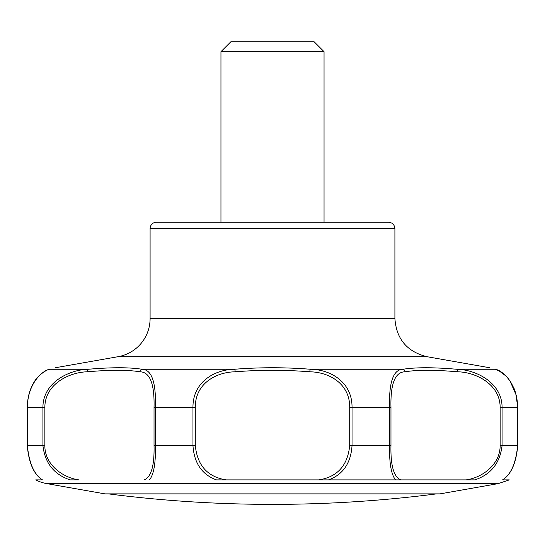 <?xml version="1.0" encoding="UTF-8"?>
<svg xmlns="http://www.w3.org/2000/svg" width="545" height="545" viewBox="0 0 545 545"><rect width="100%" height="100%" fill="white"/><g stroke="black" fill="none" stroke-linecap="round" stroke-linejoin="round"><path stroke-width="0.82" d="M404.942 371.799C417.381 369.789 434.944 369.789 457.63 371.799C475.233 372.037 500.153 383.918 500.14 407.333L500.14 445.544C500.296 464.824 481.834 477.795 466.111 479.893L400.786 479.893C393.783 477.011 390.513 465.559 390.969 445.544L390.969 407.333C390.397 383.857 395.057 372.017 404.942 371.799A2.575 2.262 -99.5 0 0 402.925 369.265C415.658 367.255 433.609 367.255 456.778 369.265C433.609 367.255 415.658 367.255 402.925 369.265C393.327 369.49 388.878 382.181 389.586 407.333L389.586 445.544C389.232 463.134 391.228 474.579 395.554 479.866M46.741 483.613L498.259 483.613L440.006 493.879L104.994 493.879L46.741 483.613A38.654 38.654 0 0 1 35.718 479.893L42.456 479.893M508.853 379.225L506.469 376.397L498.743 370.6L495.262 369.312A2.575 2.459 105.2 0 0 495.03 369.265C500.923 369.551 517.389 382.181 517.627 407.333L517.627 445.544C515.958 463.134 510.938 474.586 502.558 479.893L509.282 479.893L498.259 483.613M474.804 479.879C490.95 474.545 500.038 463.1 502.074 445.544L502.074 407.333C502.068 382.243 475.247 369.517 456.778 369.265A2.575 1.213 -84.9 0 1 457.63 371.799M328.56 479.893C343.057 474.586 350.885 463.134 352.036 445.544L352.036 407.333C352.261 382.249 330.726 369.517 310.575 369.265C285.192 367.248 259.808 367.248 234.425 369.265C214.355 369.558 192.766 382.188 192.964 407.333L192.964 445.544C194.115 463.134 201.943 474.586 216.44 479.893L328.56 479.893M149.48 479.879C153.799 474.545 155.775 463.1 155.414 445.544L155.414 407.333C156.136 382.229 151.687 369.537 142.075 369.265C129.342 367.255 111.391 367.255 88.222 369.265C69.876 369.585 42.919 382.086 42.926 407.333L42.926 445.544C44.922 463.134 54.01 474.586 70.189 479.893L78.889 479.893C63.097 477.761 44.636 464.878 44.86 445.544L27.373 445.544L27.373 407.333C27.597 382.249 43.995 369.517 49.97 369.265A2.575 2.459 74.8 0 0 49.738 369.312A2.575 2.459 -105.2 0 0 49.704 369.326M42.462 479.879C34.097 474.545 29.069 463.1 27.373 445.544L27.25 445.544C28.817 462.957 33.851 474.402 42.353 479.893M27.25 406.849L27.25 445.544C28.96 463.134 34.001 474.579 42.387 479.893L42.483 479.893M44.86 445.544L44.86 407.333C44.84 383.769 69.876 372.099 87.37 371.799A2.575 1.213 -95.1 0 1 88.222 369.265L49.97 369.265M87.37 371.799C110.056 369.789 127.619 369.789 140.058 371.799A2.575 2.262 -80.5 0 1 142.075 369.265L234.425 369.265A2.575 0.743 -94.7 0 1 235.242 371.799C260.081 369.789 284.919 369.789 309.758 371.799A2.575 0.743 -85.3 0 1 310.575 369.265L402.925 369.265M140.058 371.799C149.957 372.058 154.61 383.898 154.031 407.333L195.301 407.333C195.103 383.864 215.684 372.078 235.242 371.799M154.031 407.333L154.031 445.544C154.501 465.58 151.224 477.032 144.214 479.893M226.311 479.893C207.672 477.045 197.331 465.594 195.301 445.544L154.031 445.544M309.758 371.799C329.398 372.037 349.917 383.918 349.699 407.333L390.969 407.333M349.699 407.333L349.699 445.544C347.669 465.594 337.328 477.045 318.689 479.893L474.763 479.893M500.14 445.544L517.75 445.544L517.75 407.333L515.768 393.32L514.276 388.919L510.44 381.473L506.823 376.786L500.487 371.547L495.262 369.312A2.575 2.459 -74.8 0 0 495.235 369.306M394.907 228.628L150.093 228.628A6.445 6.445 0 0 1 156.531 222.19L388.469 222.19C392.38 222.571 394.526 224.717 394.907 228.628L394.907 318.6L150.093 318.6A38.654 38.654 0 0 1 118.149 356.675L426.851 356.675L489.499 367.718M220.957 51.673L324.043 51.673L314.158 41.795L230.842 41.795L220.957 51.673L220.957 222.19M390.969 445.544L349.699 445.544M49.738 369.312C48.737 368.706 37.891 374.367 33.497 383.176C29.573 389.784 27.488 397.836 27.25 407.333L44.86 407.333M195.301 445.544L195.301 407.333M500.14 407.333L517.75 407.333M495.03 369.265L456.778 369.265M118.149 356.675L55.501 367.718M517.75 445.544C516.183 462.957 511.149 474.402 502.647 479.893C511.149 474.402 516.183 462.957 517.75 445.544M516.313 395.397L509.827 380.56M150.093 228.628L150.093 318.6M394.907 318.6C396.372 338.997 407.02 351.689 426.851 356.675M108.401 493.879A1288.53 1288.53 0 0 0 436.6 493.879M324.043 222.19L324.043 51.673"/></g></svg>
